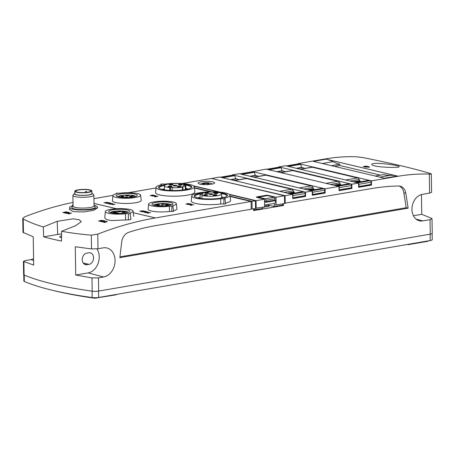 <?xml version="1.0" encoding="UTF-8"?>
<svg xmlns="http://www.w3.org/2000/svg" width="455" height="455" viewBox="0 0 455 455"><rect width="100%" height="100%" fill="white"/><g stroke="black" fill="none" stroke-linecap="round" stroke-linejoin="round"><path stroke-width="0.68" d="M282.657 203.823L282.674 205.086L274.234 206.536L268.649 205.211M268.325 195.826L268.319 195.405L276.026 197.231L276.145 204.943L274.2 204.483L274.234 206.536M262.683 207.252L262.7 208.515L253.634 209.818M254.237 208.703L254.26 209.965M253.623 208.811L253.645 210.585L283.505 205.461L283.499 204.943L282.669 204.835M399.137 186.01A10.488 8.093 -76.7 0 1 403.847 192.744A2486.53 1918.667 -76.7 0 1 406.19 207.713L119.938 256.865M283.272 203.721L283.294 204.983M184.673 183.746L183.018 183.354L211.438 178.474L284.472 195.781L284.591 203.493L276.145 204.943M284.523 199.296A2.229 1.348 80.3 0 1 284.546 200.501M284.585 203.237L371.49 188.569A282.674 218.121 -76.7 0 1 398.552 185.993A10.488 8.093 -76.7 0 1 400.127 186.158A10.488 8.093 -76.7 0 1 405.797 193.21A2486.53 1918.667 -76.7 0 1 408.141 208.174L119.847 257.672A2486.53 1918.667 -76.7 0 1 121.707 241.986A10.488 8.093 -76.7 0 1 128.685 232.329A282.674 218.121 -76.7 0 1 155.684 225.629L251.228 209.22L251.109 201.485L230.105 196.509M212.058 178.622L285.086 195.678L285.205 203.385M268.319 195.405A1.968 0.392 -0.9 0 0 265.555 195.383L257.115 196.833A1.968 0.392 -0.9 0 0 256.364 197.151A1.968 0.392 -0.9 0 0 256.785 197.385L264.497 199.216L264.617 206.923L255.551 208.225M275.03 199.717A2.229 1.348 80.3 0 1 275.497 201.969A2.229 1.348 80.3 0 1 274.524 203.339L264.588 205.046M255.488 204.278A2.229 1.348 80.3 0 1 255.511 205.489M229.178 194.291L256.051 200.661L256.171 208.373M220.379 192.209L193.477 185.828M285.086 195.678L292.667 194.376L219.634 177.063L212.053 178.366M312.289 195.013L325.143 193.051L312.295 195.258L312.227 191.015L239.194 173.708L232.482 174.856L232.488 175.147M339.06 190.417L351.914 188.455L339.066 190.662L338.998 186.419L265.965 169.106L252.047 171.785M358.625 187.056L371.479 185.094L358.625 187.301L358.563 183.064L285.53 165.751L278.813 166.9L278.818 167.19M371.479 185.094L371.411 180.857L398.244 176.25A243.408 187.818 -76.7 0 1 429.31 174.083L429.605 193.108L431.607 192.289L431.317 173.935L430.845 173.685C414.988 168.799 392.295 163.419 362.766 157.549L356.276 156.77A243.408 187.818 103.3 0 0 325.206 158.937L298.378 163.544L298.383 163.834M33.579 258.679A14.861 11.466 103.3 0 1 30.599 259.68L25.423 260.567L23.427 261.386L33.681 265.055L33.238 236.788L22.966 232.334L22.75 218.411L24.735 216.83A423.929 327.111 103.3 0 1 73.005 202.401M93.929 198.625L112.988 195.349M128.27 192.727L155.98 187.966M61.601 231.259L75.627 225.697L81.32 221.63L79.068 219.685L72.902 218.855L57.194 221.329L43.31 226.926L43.669 236.85A231.788 46.052 -0.9 0 0 61.522 241.082L61.601 231.259C70.622 232.949 80.529 234.245 91.307 235.15L97.768 234.143A423.929 327.111 -76.7 0 1 155.354 217.951L251.109 201.485M103.632 276.993A14.861 11.466 -76.7 0 0 114.978 262.598A14.861 11.466 -76.7 0 0 106.595 247.918A14.861 11.466 -76.7 0 0 103.171 247.867L98.001 248.76L91.523 248.925L75.274 246.752L75.718 275.019L91.978 277.914L98.456 277.88L103.632 276.993L88.128 272.892L75.718 275.019M23.427 261.386L23.632 274.61A5.244 1.041 -0.9 0 0 24.104 275.03A231.788 46.052 -0.9 0 0 30.86 277.635A231.788 46.052 -0.9 0 0 80.535 289.408A231.788 46.052 -0.9 0 0 92.189 291.172A5.244 1.041 -0.9 0 0 98.667 291.069L430.254 234.137A5.244 1.041 -0.9 0 0 432.25 233.284L432.022 218.775L431.55 218.32L421.757 214.316L413.424 215.744M429.605 193.108L422.376 194.348A13.548 10.454 -76.7 0 0 412.059 207.19A13.548 10.454 -76.7 0 0 419.243 220.755A13.548 10.454 -76.7 0 0 422.792 220.902L430.026 219.663L432.022 218.775M351.914 188.455L351.846 184.212L358.563 183.064M325.143 193.051L325.075 188.814L338.998 186.419M292.667 194.376L292.73 198.619L305.584 196.412L305.515 192.169L312.227 191.015M276.026 197.231L284.472 195.781M256.051 200.661L264.497 199.216M201.246 181.778A8.258 1.644 -0.9 0 0 198.101 183.12A8.258 1.644 -0.9 0 0 202.765 184.525A8.258 1.644 -0.9 0 0 211.473 184.201A8.258 1.644 -0.9 0 0 214.618 182.864A8.258 1.644 -0.9 0 0 209.954 181.46A8.258 1.644 -0.9 0 0 201.246 181.778M67.829 212.115L65.577 212.36L64.872 213.014L65.577 212.383L67.829 212.144L65.736 212.218L66.265 211.746L65.77 212.212M64.997 212.457L62.87 212.542L66.265 211.746M64.491 212.923L64.872 213.014L64.491 212.923L65.031 212.428L63.256 212.656M65.201 213.094A423.98 327.151 -76.7 0 1 68.187 212.201L68.989 212.388C69.388 213.014 68.392 213.31 66.003 213.281L65.201 213.094L66.003 213.281M70.491 213.145L69.734 213.202A423.98 327.151 -76.7 0 1 70.332 213.025L71.566 213.003A423.98 327.151 103.3 0 0 69.001 213.765L69.308 213.839A423.98 327.151 103.3 0 0 68.887 213.964L68.887 213.992A423.929 327.111 103.3 0 1 69.308 213.861L69.308 213.839M68.887 213.992L67.943 213.742A423.98 327.151 -76.7 0 1 68.364 213.617L68.671 213.691A423.98 327.151 -76.7 0 1 70.639 213.099L69.734 213.202M71.566 213.003L71.566 213.031A423.929 327.111 103.3 0 0 69.046 213.776M101.283 220.846L103.535 220.607L101.283 220.823L100.578 221.5L101.283 220.823M101.476 220.675L101.971 220.209L101.442 220.681L103.535 220.578M100.703 220.92L98.576 221.005L101.971 220.209M100.578 221.5L100.197 221.386L100.731 220.891L98.957 221.119M100.908 221.557A423.98 327.151 -76.7 0 1 103.894 220.664L104.69 220.851C105.094 221.477 104.098 221.773 101.71 221.744L100.908 221.557L101.71 221.744M104.263 222.125L107.352 221.585L104.178 222.103L105.247 222.358A423.98 327.151 103.3 0 0 104.826 222.484L104.832 222.512A423.929 327.111 103.3 0 1 105.247 222.381L105.247 222.358M104.832 222.512L103.416 222.148A423.98 327.151 -76.7 0 1 103.99 221.977L106.123 221.852C107.061 221.602 106.965 221.517 105.833 221.602L105.503 221.551L105.833 221.602C106.965 221.517 107.061 221.602 106.123 221.852M365.297 166.877L363.903 166.547A243.459 187.858 -76.7 0 1 364.859 166.411L366.11 166.706A243.459 187.858 -76.7 0 1 366.497 166.649L365.251 166.354A243.459 187.858 -76.7 0 1 366.116 166.234L367.509 166.564A243.459 187.858 -76.7 0 1 367.896 166.513L366.201 166.115A243.459 187.858 103.3 0 0 363.209 166.536L364.904 166.991A243.408 187.818 -76.7 0 1 365.297 166.934L365.297 166.877A243.459 187.858 -76.7 0 0 364.904 166.939L364.904 166.991M364.859 166.411L366.11 166.763A243.408 187.818 -76.7 0 1 366.502 166.712L366.497 166.649M364.051 166.581A243.408 187.818 -76.7 0 1 364.864 166.467M366.116 166.234L367.509 166.627A243.408 187.818 -76.7 0 1 367.896 166.575L367.896 166.513M365.405 166.393A243.408 187.818 -76.7 0 1 366.121 166.297M369.579 166.985L368.34 166.621A243.459 187.858 103.3 0 0 365.348 167.042L365.644 167.167A243.408 187.818 -76.7 0 1 366.895 166.985L367.629 167.156C369.079 167.286 369.659 167.207 369.363 166.922M365.348 167.042L365.638 167.11A243.459 187.858 -76.7 0 1 366.895 166.928L366.895 166.985M145.338 212.354L148.398 212.138L146.55 211.962L147.864 212.132M146.55 211.962L147.864 212.115L147.17 212.246L144.457 212.32L145.873 212.678L145.225 212.331L148.398 212.138M143.018 210.756L139.617 211.171L141.778 211.211L141.238 211.558L141.619 211.672L142.33 211.217L144.582 211.154L142.489 211.092L143.018 210.756L142.534 211.086M139.617 211.171L141.738 211.239M113.335 204.574L114.967 204.187L111.919 204.238L113.335 204.574L114.967 204.187M113.335 204.602L111.486 204.454M109.274 202.907L111.003 203.192L109.319 202.771L106.658 203.385L109.615 203.385L108.375 203.066L109.274 202.907L111.003 203.169M108.438 203.078L109.274 202.936M187.796 203.448L188.433 203.595L185.862 204.062L189.82 203.777L188.37 203.607M152.089 194.985L152.726 195.132L150.156 195.599L154.114 195.314L152.664 195.144M210.466 191.851L194.404 188.046M155.354 217.928L133.269 212.695M116.491 208.714L94.003 203.385M194.251 186.8L194.876 191.902A19.662 3.907 179.1 0 1 175.283 196.202A19.662 3.907 179.1 0 1 155.564 192.516L156.031 187.397A19.116 3.799 -0.9 0 0 175.198 190.975A19.116 3.799 -0.9 0 0 194.251 186.8A19.116 3.799 -0.9 0 0 165.307 184.07L160.99 184.013L160.928 184.855L160.99 184.013M220.681 198.75L224.998 198.801L225.623 203.903L220.811 203.988A19.662 3.907 179.1 0 1 200.968 204.278A19.662 3.907 179.1 0 1 191.271 200.985L191.737 195.86A19.116 3.799 -0.9 0 0 201.281 199.074A19.116 3.799 -0.9 0 0 220.681 198.75L220.811 203.988M225.623 203.903L224.998 198.801L224.48 198.101A19.116 3.799 -0.9 0 0 229.951 195.263L230.583 200.365A19.662 3.907 179.1 0 1 225.532 203.152M140.612 195.212L141.243 200.314A14.418 2.866 179.1 0 1 126.877 203.465A14.418 2.866 179.1 0 1 112.413 200.769L112.88 195.65A13.872 2.758 -0.9 0 0 126.791 198.243A13.872 2.758 -0.9 0 0 140.612 195.212A13.872 2.758 -0.9 0 0 119.858 193.199L116.252 193.187L116.201 193.858L116.252 193.187M169.345 206.24L172.951 206.246L173.582 211.347L169.465 211.473A14.418 2.866 179.1 0 1 148.12 209.232L148.586 204.113A13.872 2.758 -0.9 0 0 155.388 206.428A13.872 2.758 -0.9 0 0 169.345 206.24L169.465 211.473M173.582 211.347L172.951 206.246L172.547 205.688A13.872 2.758 -0.9 0 0 176.318 203.675L176.95 208.777A14.418 2.866 179.1 0 1 173.509 210.756M155.513 196.674L156.907 196.276M156.19 196.27L154.393 196.577L155.337 196.827L158.021 196.219M155.991 195.838L154.023 196.003L155.991 195.809L154.728 195.434L151.737 195.951L154.023 196.003L153.289 195.832M190.742 205.023L193.807 204.778L190.628 204.995L191.697 205.25L191.276 205.347L189.866 204.989L191.276 205.347M193.807 204.801L193.273 204.801M187.739 204.483L191.697 204.272L187.739 204.511M107.317 202.293L103.911 202.708L106.072 202.748L105.532 203.095L105.918 203.209L106.624 202.748L108.876 202.691L106.783 202.623L107.317 202.293L106.828 202.623M103.911 202.708L106.032 202.776M109.632 203.891L112.692 203.669L110.844 203.499L112.157 203.669M110.844 203.499L112.163 203.652L111.464 203.783L108.751 203.857L110.167 204.215L109.519 203.868L112.692 203.647M146.334 211.723L145.026 211.234L142.04 211.746L144.946 211.911L144.081 211.53L144.98 211.376L146.709 211.632M144.144 211.541L144.98 211.399M148.08 213.008L149.479 212.61M148.757 212.604L146.965 212.912L147.909 213.162L150.594 212.553M430.845 173.685C431.778 174.009 431.266 174.14 429.31 174.083M399.109 166.854L399.194 166.712C400.002 165.131 370.836 161.525 371.792 164.5C371.86 164.977 372.838 165.449 374.727 165.91C381.574 167.565 398.381 167.753 399.109 166.854M305.515 192.169L232.482 174.856M325.075 188.814L252.042 171.501M351.846 184.212L278.813 166.9M322.373 163.51L332.952 161.69A66.538 40.205 -99.7 0 0 326.121 159.176L313.353 161.371L384.441 178.218L397.204 176.028A66.538 40.205 -99.7 0 0 390.401 175.311A66.538 40.205 -99.7 0 1 383.616 174.601L375.233 176.039M326.121 159.176L397.204 176.028M371.411 180.857L298.378 163.544M182.995 183.598L181.977 183.53M251.223 208.856L252.115 209.067L255.556 208.475L255.437 200.769L251.996 201.36L230.065 196.162M252.115 209.067L251.996 201.36M193.915 186.186L218.701 192.061M229.621 194.649L255.437 200.769M211.814 191.834L194.359 187.699M104.696 220.88C105.094 221.505 104.098 221.801 101.71 221.773M68.989 212.417C69.388 213.042 68.392 213.338 66.003 213.304M130.938 219.282L130.921 219.23C130.835 219.611 129.971 219.822 128.327 219.845L111.447 220.561L106.453 219.623L104.758 217.973L105.344 211.535A13.872 2.758 -0.9 0 0 125.483 213.742L130.249 213.662L129.772 213.003A13.872 2.758 -0.9 0 0 133.076 211.103A13.872 2.758 -0.9 0 0 119.165 208.623A13.872 2.758 -0.9 0 0 105.344 211.535M97.438 207.008L97.552 207.912L93.588 210.329L83.578 211.956L73.528 211.683L69.518 209.482L69.706 207.44A13.872 2.758 -0.9 0 0 83.618 210.039A13.872 2.758 -0.9 0 0 97.438 207.008A13.872 2.758 -0.9 0 0 94.031 205.313M94.003 203.408L116.406 208.72M133.275 212.718L155.354 217.951M43.31 226.926C35.581 224.633 28.887 221.994 23.228 219.014L22.75 218.411M61.561 235.94A5.898 1.172 -0.9 0 0 59.685 236.827A5.898 1.172 -0.9 0 0 61.55 237.652M407.509 244.432L408.351 244.631L427.939 241.269L428.735 240.786M88.844 252.798L86.78 253.151A5.898 4.55 -76.7 0 0 82.287 258.804A5.898 4.55 -76.7 0 0 85.512 264.673A5.898 4.55 -76.7 0 0 86.962 264.713L89.021 264.361A5.898 4.55 -76.7 0 0 93.52 258.707A5.898 4.55 -76.7 0 0 90.295 252.838A5.898 4.55 -76.7 0 0 88.844 252.798M421.444 194.558L421.757 214.316M30.86 277.635A228.421 45.381 -0.9 0 0 80.535 289.408M23.757 274.831L23.853 281.065A5.244 1.041 -0.9 0 0 24.32 281.486A228.421 45.381 -0.9 0 0 92.177 297.57A5.244 1.041 -0.9 0 0 98.644 297.468L430.231 240.53A5.244 1.041 -0.9 0 0 432.227 239.677L432.131 233.506M52.308 290.262A225.162 44.732 -0.9 0 0 94.737 298.23L115.94 294.84L116.594 294.385M408.266 244.301L408.351 244.631M406.19 207.713L408.141 208.174M96.955 248.902A14.423 11.13 -76.7 0 1 98.087 263.456A14.423 11.13 -76.7 0 1 88.128 272.892M61.579 233.95A14.423 2.866 -0.9 0 0 57.688 234.444L43.669 236.85M156.031 187.397A19.116 3.799 -0.9 0 1 161.502 184.724L161.002 184.036M183.735 184.23A16.59 3.293 179.1 0 1 191.367 187.614A16.59 3.293 179.1 0 1 185.407 189.616A16.59 3.293 179.1 0 1 158.931 188.125A16.59 3.293 179.1 0 1 166.462 184.502M229.951 195.263A19.116 3.799 -0.9 0 0 210.784 191.845A19.116 3.799 -0.9 0 0 191.737 195.86M219.441 192.692A16.59 3.293 179.1 0 1 227.073 196.082A16.59 3.293 179.1 0 1 221.113 198.079A16.59 3.293 179.1 0 1 194.638 196.588A16.59 3.293 179.1 0 1 203.476 192.801M213.833 192.357A16.59 3.293 179.1 0 1 215.727 192.419M112.88 195.65A13.872 2.758 -0.9 0 1 116.656 193.75L116.258 193.216M133.241 197.026A10.488 2.082 179.1 0 1 116.486 196.071A10.488 2.082 179.1 0 1 126.718 193.403A10.488 2.082 179.1 0 1 137.023 195.752A10.488 2.082 179.1 0 1 133.241 197.026M176.318 203.675A13.872 2.758 -0.9 0 0 162.412 201.195A13.872 2.758 -0.9 0 0 148.586 204.113M168.947 205.489A10.488 2.082 179.1 0 1 152.192 204.534A10.488 2.082 179.1 0 1 162.424 201.866A10.488 2.082 179.1 0 1 172.729 204.215A10.488 2.082 179.1 0 1 168.947 205.489M73.045 204.778L72.533 204.989L73.01 205.654A13.872 2.758 -0.9 0 0 69.706 207.44M125.603 219.759L125.483 213.742M125.699 212.917A10.488 2.082 179.1 0 1 108.95 211.962A10.488 2.082 179.1 0 1 119.176 209.294A10.488 2.082 179.1 0 1 129.487 211.638A10.488 2.082 179.1 0 1 125.699 212.917M159.25 188.364A16.056 3.191 179.1 0 1 159.096 187.949A16.056 3.191 179.1 0 1 164.505 185.458M184.025 184.895A16.056 3.191 179.1 0 1 191.202 187.443A16.056 3.191 179.1 0 1 191.066 187.864M162.094 189.411A15.993 3.179 179.1 0 1 164.414 188.848M185.913 188.512A15.993 3.179 179.1 0 1 188.251 189.001M162.264 189.451A15.732 3.128 179.1 0 1 164.414 188.922M185.913 188.58A15.732 3.128 179.1 0 1 188.086 189.047M194.95 196.827A16.056 3.191 179.1 0 1 194.803 196.412A16.056 3.191 179.1 0 1 200.211 193.921M202.441 193.557A16.056 3.191 179.1 0 1 203.078 193.472M221.426 193.585A16.056 3.191 179.1 0 1 226.908 195.906A16.056 3.191 179.1 0 1 226.766 196.327M197.8 197.874A15.993 3.179 179.1 0 1 200.12 197.316M221.619 196.975A15.993 3.179 179.1 0 1 223.957 197.464M197.97 197.914A15.732 3.128 179.1 0 1 200.12 197.385M221.619 197.049A15.732 3.128 179.1 0 1 223.792 197.51M117.828 196.719A9.072 1.803 179.1 0 1 122.719 195.331M130.773 195.201A9.072 1.803 179.1 0 1 135.704 196.435M153.534 205.182A9.072 1.803 179.1 0 1 158.744 203.76L158.386 204.369L155.963 204.346A7.473 1.484 -0.9 0 0 154.996 205.097A7.473 1.484 -0.9 0 0 155.286 205.495L157.703 205.518L157.498 205.865M169.465 205.398A7.473 1.484 -0.9 0 0 169.942 204.864A7.473 1.484 -0.9 0 0 169.124 204.204L167.377 204.5L165.847 204.141L166.143 203.63A9.072 1.803 179.1 0 1 171.41 204.904M110.286 212.61A9.072 1.803 179.1 0 1 115.178 211.217M123.237 211.092A9.072 1.803 179.1 0 1 128.168 212.326M88.025 192.209A7.604 1.513 179.1 0 1 80.012 192.505A7.604 1.513 179.1 0 1 75.718 191.214A7.604 1.513 179.1 0 1 83.293 189.581A7.604 1.513 179.1 0 1 90.92 190.975A7.604 1.513 179.1 0 1 88.025 192.209M88.594 192.346A8.52 1.695 179.1 0 1 79.614 192.675A8.52 1.695 179.1 0 1 74.796 191.225A8.52 1.695 179.1 0 1 83.293 189.399A8.52 1.695 179.1 0 1 91.842 190.958A8.52 1.695 179.1 0 1 88.594 192.346M91.842 190.958L91.882 193.529A8.52 1.695 179.1 0 1 88.634 194.911A8.52 1.695 179.1 0 1 79.653 195.246A8.52 1.695 179.1 0 1 74.836 193.796L74.796 191.225M91.87 193.034A8.878 1.763 179.1 0 1 92.046 193.17A8.878 1.763 179.1 0 1 88.856 194.968A8.878 1.763 179.1 0 1 78.704 195.235A8.878 1.763 179.1 0 1 74.66 193.443A8.878 1.763 179.1 0 1 74.83 193.301M92.046 193.17L93.65 194.655A10.488 2.082 179.1 0 1 93.872 195.076A10.488 2.082 179.1 0 1 89.874 196.776A10.488 2.082 179.1 0 1 78.823 197.186A10.488 2.082 179.1 0 1 72.897 195.405A10.488 2.082 179.1 0 1 73.107 194.979L74.66 193.443M183.467 185.236L184.013 184.303A10.749 2.138 -0.9 0 0 171.944 183.644A10.749 2.138 -0.9 0 0 164.369 185.805A10.749 2.138 -0.9 0 0 169.698 187.562L170.494 187.181L172.906 187.352L172.109 187.733A10.749 2.138 -0.9 0 0 182.358 187.107L182.91 186.175L185.253 186.197A10.749 2.138 -0.9 0 0 185.868 185.469A10.749 2.138 -0.9 0 0 185.811 185.253L183.467 185.236M184.03 185.242L184.013 184.303M169.743 190.378L169.698 187.562M170.545 190.417L170.494 187.181M172.149 190.469L172.109 187.733M182.404 190.031L182.358 187.107M182.973 189.968L182.91 186.175M185.31 189.633L185.253 186.197M181.482 185.043A1.968 0.392 179.1 0 1 178.343 184.861A1.968 0.392 179.1 0 1 180.26 184.36A1.968 0.392 179.1 0 1 182.193 184.804A1.968 0.392 179.1 0 1 181.482 185.043M172.274 184.963A1.968 0.392 179.1 0 1 169.135 184.787A1.968 0.392 179.1 0 1 171.052 184.286A1.968 0.392 179.1 0 1 172.985 184.724A1.968 0.392 179.1 0 1 172.274 184.963M171.188 186.812A1.968 0.392 179.1 0 1 168.043 186.63A1.968 0.392 179.1 0 1 169.96 186.129A1.968 0.392 179.1 0 1 171.893 186.573A1.968 0.392 179.1 0 1 171.188 186.812M180.39 186.886A1.968 0.392 179.1 0 1 177.251 186.709A1.968 0.392 179.1 0 1 179.168 186.209A1.968 0.392 179.1 0 1 181.101 186.647A1.968 0.392 179.1 0 1 180.39 186.886M176.335 185.924A1.968 0.392 179.1 0 1 173.19 185.748A1.968 0.392 179.1 0 1 175.112 185.248A1.968 0.392 179.1 0 1 177.04 185.685A1.968 0.392 179.1 0 1 176.335 185.924M202.475 194.501L201.923 195.434A10.749 2.138 -0.9 0 0 213.992 196.094A10.749 2.138 -0.9 0 0 221.574 193.932A10.749 2.138 -0.9 0 0 216.239 192.175L215.442 192.556L213.031 192.385L213.833 192.004A10.749 2.138 -0.9 0 0 203.578 192.63L203.027 193.563L200.683 193.546A10.749 2.138 -0.9 0 0 200.069 194.268A10.749 2.138 -0.9 0 0 200.132 194.484L202.475 194.501M201.969 198.562L201.923 195.434M213.839 192.442L213.833 192.004M200.189 198.329L200.132 194.484M217.189 193.506A1.968 0.392 179.1 0 1 214.043 193.329A1.968 0.392 179.1 0 1 215.966 192.829A1.968 0.392 179.1 0 1 217.899 193.267A1.968 0.392 179.1 0 1 217.189 193.506M207.981 193.426A1.968 0.392 179.1 0 1 204.841 193.25A1.968 0.392 179.1 0 1 206.758 192.749A1.968 0.392 179.1 0 1 208.691 193.187A1.968 0.392 179.1 0 1 207.981 193.426M206.888 195.275A1.968 0.392 179.1 0 1 203.749 195.093A1.968 0.392 179.1 0 1 205.666 194.592A1.968 0.392 179.1 0 1 207.599 195.036A1.968 0.392 179.1 0 1 206.888 195.275M216.097 195.354A1.968 0.392 179.1 0 1 212.957 195.172A1.968 0.392 179.1 0 1 214.874 194.672A1.968 0.392 179.1 0 1 216.807 195.11A1.968 0.392 179.1 0 1 216.097 195.354M212.041 194.387A1.968 0.392 179.1 0 1 208.896 194.211A1.968 0.392 179.1 0 1 210.813 193.711A1.968 0.392 179.1 0 1 212.747 194.149A1.968 0.392 179.1 0 1 212.041 194.387M133.759 196.93A7.473 1.484 -0.9 0 0 134.236 196.401A7.473 1.484 -0.9 0 0 133.952 196.003L131.529 195.98L131.899 195.36A7.473 1.484 -0.9 0 0 123.8 195.201A7.473 1.484 -0.9 0 0 119.295 196.634A7.473 1.484 -0.9 0 0 119.784 197.151M131.904 195.98L131.899 195.36M120.404 197.243L121.855 196.992L123.299 197.51M121.866 197.407L121.855 196.992M130.716 197.356L132.519 197.14M123.498 196.725A1.666 0.33 179.1 0 1 120.842 196.571A1.666 0.33 179.1 0 1 122.463 196.15A1.666 0.33 179.1 0 1 124.101 196.52A1.666 0.33 179.1 0 1 123.498 196.725M124.818 197.567A1.666 0.33 179.1 0 1 124.624 197.47A1.666 0.33 179.1 0 1 126.251 197.049A1.666 0.33 179.1 0 1 127.889 197.419A1.666 0.33 179.1 0 1 127.599 197.555M128.304 195.9A1.666 0.33 179.1 0 1 125.643 195.747A1.666 0.33 179.1 0 1 127.269 195.326A1.666 0.33 179.1 0 1 128.907 195.695A1.666 0.33 179.1 0 1 128.304 195.9M132.092 196.799A1.666 0.33 179.1 0 1 129.43 196.645A1.666 0.33 179.1 0 1 131.057 196.224A1.666 0.33 179.1 0 1 132.695 196.594A1.666 0.33 179.1 0 1 132.092 196.799M166.155 204.21L166.143 203.63A7.473 1.484 -0.9 0 0 158.749 203.749M167.798 205.262A1.666 0.33 179.1 0 1 165.137 205.108A1.666 0.33 179.1 0 1 166.763 204.687A1.666 0.33 179.1 0 1 168.395 205.057A1.666 0.33 179.1 0 1 167.798 205.262M164.01 204.363A1.666 0.33 179.1 0 1 161.349 204.21A1.666 0.33 179.1 0 1 162.975 203.789A1.666 0.33 179.1 0 1 164.613 204.158A1.666 0.33 179.1 0 1 164.01 204.363M159.204 205.188A1.666 0.33 179.1 0 1 156.543 205.034A1.666 0.33 179.1 0 1 158.169 204.613A1.666 0.33 179.1 0 1 159.807 204.983A1.666 0.33 179.1 0 1 159.204 205.188M160.524 206.03A1.666 0.33 179.1 0 1 160.331 205.933A1.666 0.33 179.1 0 1 161.957 205.512A1.666 0.33 179.1 0 1 163.595 205.882A1.666 0.33 179.1 0 1 163.305 206.018M126.223 212.821A7.473 1.484 -0.9 0 0 126.7 212.286A7.473 1.484 -0.9 0 0 119.204 210.921A7.473 1.484 -0.9 0 0 111.754 212.525A7.473 1.484 -0.9 0 0 112.249 213.042M120.262 211.746A1.9 0.375 179.1 0 1 117.225 211.575A1.9 0.375 179.1 0 1 119.079 211.092A1.9 0.375 179.1 0 1 120.95 211.512A1.9 0.375 179.1 0 1 120.262 211.746M114.706 213.327A1.9 0.375 179.1 0 1 114.677 213.304A1.9 0.375 179.1 0 1 116.531 212.821A1.9 0.375 179.1 0 1 118.402 213.247A1.9 0.375 179.1 0 1 117.788 213.463M124.715 212.275A1.9 0.375 179.1 0 1 121.678 212.104A1.9 0.375 179.1 0 1 123.532 211.62A1.9 0.375 179.1 0 1 125.404 212.041A1.9 0.375 179.1 0 1 124.715 212.275M115.837 212.508A1.9 0.375 179.1 0 1 112.8 212.331A1.9 0.375 179.1 0 1 114.654 211.848A1.9 0.375 179.1 0 1 116.52 212.275A1.9 0.375 179.1 0 1 115.837 212.508M174.037 185.981A1.445 0.284 179.1 0 1 176.21 185.947M209.738 194.444A1.445 0.284 179.1 0 1 211.916 194.41M213.799 195.405A1.445 0.284 179.1 0 1 215.971 195.371M204.591 195.326A1.445 0.284 179.1 0 1 206.763 195.292M205.683 193.483A1.445 0.284 179.1 0 1 207.855 193.449M214.891 193.563A1.445 0.284 179.1 0 1 217.063 193.529M178.093 186.942A1.445 0.284 179.1 0 1 180.265 186.908M168.885 186.863A1.445 0.284 179.1 0 1 171.063 186.829M169.977 185.02A1.445 0.284 179.1 0 1 172.149 184.986M179.185 185.094A1.445 0.284 179.1 0 1 181.357 185.06M130.534 196.873L131.597 196.856M157.646 205.268L158.71 205.25M162.452 204.443L163.516 204.426M166.24 205.336L167.304 205.319M126.746 195.974L127.809 195.963M121.94 196.805L123.004 196.787M113.682 212.565L115.65 212.536M122.56 212.337L124.528 212.303M116.69 213.44L117.015 213.446M118.107 211.808L120.075 211.774M331.382 165.643L339.766 164.204L339.8 165.495L380.482 175.135M332.952 161.69A66.538 40.205 -99.7 0 0 339.766 164.204M334.55 166.393L339.8 165.495M300.385 169.271L312.295 167.23A3.936 2.377 -99.7 0 0 311.692 167.207L300.078 169.197M312.295 167.23L357.505 177.945A3.936 2.377 -99.7 0 1 359.24 179.48L359.899 180.641L353.205 181.79M354.235 182.034L360.013 181.044A0.523 0.319 -99.7 0 0 359.899 180.641M360.013 181.044L360.024 181.414M280.826 172.633L292.736 170.585A3.936 2.377 -99.7 0 0 292.127 170.562L280.513 172.559M292.736 170.585L337.94 181.3A3.936 2.377 -99.7 0 1 339.68 182.836L340.334 184.002L333.64 185.151M334.675 185.395L340.448 184.406A0.523 0.319 -99.7 0 0 340.334 184.002M340.448 184.406L340.459 184.77M254.055 177.228L265.965 175.181A3.936 2.377 -99.7 0 0 265.356 175.158L253.748 177.154M265.965 175.181L311.169 185.896A3.936 2.377 -99.7 0 1 312.909 187.437L313.563 188.597L306.875 189.746M307.904 189.991L313.677 189.001A0.523 0.319 -99.7 0 0 313.563 188.597M313.677 189.001L313.688 189.365L314.877 189.61M234.49 180.584L246.4 178.542A3.936 2.377 -99.7 0 0 245.797 178.519L234.183 180.516M246.4 178.542L291.61 189.257A3.936 2.377 -99.7 0 1 293.344 190.793L294.004 191.959L287.31 193.108M288.339 193.352L294.118 192.357A0.523 0.319 -99.7 0 0 294.004 191.959M294.118 192.357L294.129 192.727M292.73 198.374L304.986 196.27A0.523 0.319 -99.7 0 0 304.827 196.293M304.986 196.27L305.584 196.412M358.62 186.772L358.967 186.47L358.932 184.286A1.314 0.791 -99.7 0 0 358.563 183.143M358.847 186.777L370.939 184.713L371.081 182.199A1.314 0.791 -99.7 0 0 370.251 180.72L368.641 180.39M358.472 183.041A1.314 0.791 -99.7 0 0 358.096 182.808L356.419 182.552M359.911 181.875L355.85 182.421M361.207 181.653L360.036 181.42M339.055 190.15L339.328 187.653A1.314 0.791 -99.7 0 0 338.998 186.567M339.242 190.144L351.334 188.08L351.476 185.566A1.314 0.791 -99.7 0 0 350.646 184.087L349.036 183.757M338.85 186.385A1.314 0.791 -99.7 0 0 338.497 186.175L336.825 185.907M340.351 185.236L336.29 185.776M341.603 185.02L340.431 184.787M312.284 194.729L312.63 194.427L312.596 192.243A1.314 0.791 -99.7 0 0 312.227 191.1M312.511 194.734L324.603 192.67L324.745 190.156A1.314 0.791 -99.7 0 0 323.914 188.677L322.305 188.347M312.141 190.998A1.314 0.791 -99.7 0 0 311.766 190.764L310.088 190.508M313.58 189.832L309.519 190.378M292.724 198.101L292.992 195.61A1.314 0.791 -99.7 0 0 292.667 194.524M292.906 198.101L305.004 196.037L305.146 193.523A1.314 0.791 -99.7 0 0 304.31 192.044L302.7 191.709M292.514 194.342A1.314 0.791 -99.7 0 0 292.161 194.131L290.489 193.858M294.015 193.187L289.954 193.733M295.272 192.971L294.101 192.744M296.285 168.299L301.699 167.372L300.539 164.374L298.838 163.794A1.314 0.791 -99.7 0 0 298.634 163.789A1.314 0.791 -99.7 0 0 298.446 163.863M288.373 166.422L286.69 165.882A1.314 0.791 -99.7 0 0 286.485 165.876A1.314 0.791 -99.7 0 0 286.32 165.938M303.764 168.566L299.822 169.141M305.06 168.344L301.699 167.372M276.725 171.66L282.134 170.727L280.974 167.736L279.273 167.156A1.314 0.791 -99.7 0 0 279.074 167.15A1.314 0.791 -99.7 0 0 278.887 167.224M268.808 169.783L267.125 169.243A1.314 0.791 -99.7 0 0 266.926 169.232A1.314 0.791 -99.7 0 0 266.755 169.294M284.199 171.927L280.257 172.496M285.501 171.7L282.134 170.727M249.954 176.256L255.363 175.329L254.203 172.331L252.508 171.751A1.314 0.791 -99.7 0 0 252.303 171.745A1.314 0.791 -99.7 0 0 252.115 171.819M242.043 174.379L240.354 173.838A1.314 0.791 -99.7 0 0 240.155 173.833A1.314 0.791 -99.7 0 0 239.984 173.895M257.433 176.523L253.492 177.092M258.73 176.301L255.363 175.329M230.389 179.617L235.804 178.684L234.643 175.687L232.943 175.112A1.314 0.791 -99.7 0 0 232.738 175.101A1.314 0.791 -99.7 0 0 232.55 175.175M222.478 177.74L220.794 177.194A1.314 0.791 -99.7 0 0 220.59 177.188A1.314 0.791 -99.7 0 0 220.425 177.251M237.868 179.879L233.927 180.453M239.165 179.657L235.804 178.684M363.209 166.536L364.904 166.939M366.895 166.928L367.629 167.156M369.363 166.86C369.659 167.144 369.079 167.224 367.629 167.099M154.393 196.577L155.758 196.731M150.156 195.576L150.486 195.678M150.486 195.656L153.693 195.388M153.693 195.36L154.114 195.292M151.737 195.951L152.033 196.048M152.033 196.02L153.289 195.804M154.666 195.57L153.648 195.741L155.536 195.821L153.71 195.758M155.394 195.769L154.666 195.593M191.959 204.631L192.289 204.733M189.866 204.989L192.289 204.704M191.276 205.324L191.697 205.25M185.862 204.039L186.192 204.141M186.192 204.119L188.762 203.704M188.762 203.675L189.82 203.755M191.697 204.272L190.435 203.903L187.443 204.414M190.372 204.033L189.354 204.204L191.242 204.284L189.417 204.221M191.1 204.232L190.372 204.056M105.532 203.095L106.624 202.748M106.624 202.725L108.876 202.663M106.334 203.283L106.658 203.385M106.658 203.357L108 203.152M108 203.129L109.24 203.448M109.24 203.419L109.615 203.357M108.751 203.857L110.167 204.215M110.167 204.193L110.582 204.119M113.005 204.5L114.432 204.193L112.249 204.318L113.005 204.5M112.021 204.431L114.427 204.204M141.238 211.558L142.33 211.217M142.33 211.188L144.582 211.126M142.04 211.746L142.364 211.848M142.364 211.825L144.946 211.911M144.946 211.888L145.316 211.82M144.98 211.376L146.334 211.694M144.457 212.32L145.873 212.678M145.873 212.656L146.288 212.582M146.965 212.912L147.909 213.162M147.909 213.139L148.324 213.065M62.87 212.542L63.256 212.633M69.296 212.656L68.989 212.388M67.943 213.742L68.887 213.964M98.576 221.005L98.957 221.096M100.197 221.386L100.578 221.477M105.003 221.119L104.69 220.851M106.049 222C107.801 221.528 107.619 221.369 105.503 221.522M103.416 222.148L104.826 222.484M368.271 166.735L369.005 166.968L367.253 166.877A243.459 187.858 103.3 0 1 368.271 166.735L369.13 166.985M368.271 166.797A243.408 187.818 103.3 0 0 367.412 166.911M101.653 221.505L102.125 221.619C103.825 221.636 104.542 221.42 104.275 220.976L103.803 220.863A423.98 327.151 -76.7 0 0 101.653 221.505M104.468 221.147L103.803 220.863M65.952 213.042L66.419 213.156C68.119 213.173 68.836 212.957 68.569 212.513L68.096 212.4A423.98 327.151 -76.7 0 0 65.952 213.042M68.768 212.684L68.096 212.4M101.704 221.517A423.929 327.111 -76.7 0 1 103.803 220.891M65.998 213.054A423.929 327.111 -76.7 0 1 68.096 212.428M282.248 205.16L283.505 205.461M275.042 200.109L274.547 200.792L265.487 202.344L265.976 201.662L275.042 200.109L275.019 198.693A1.314 0.791 -99.7 0 0 274.183 197.22L267.472 195.627A0.785 0.478 -99.7 0 0 267.352 195.622A0.785 0.478 -99.7 0 0 267.239 195.667M265.976 201.662L265.959 200.251A1.314 0.791 -99.7 0 0 265.123 198.772L258.412 197.18A0.785 0.478 -99.7 0 0 258.292 197.18A0.785 0.478 -99.7 0 0 257.951 197.663M265.487 202.344A2.491 1.507 -99.7 0 0 264.52 200.678M264.605 206.075L268.655 205.381L268.638 204.346M268.655 205.381A0.785 0.478 -99.7 0 0 269.155 206.263L262.683 207.378M208.743 183.029L208.743 182.876A13.616 8.23 80.3 0 1 209.55 183.069L209.51 183.092A14.042 10.835 103.3 0 0 208.06 183.035L207.929 183.268A14.054 8.491 80.3 0 1 209.072 183.883L209.027 184.013A13.548 10.454 103.3 0 0 208.72 184.065A13.548 10.454 103.3 0 0 207.998 184.218L207.634 184.161A14.02 8.474 -99.7 0 0 206.49 183.553L205.387 183.558A14.042 10.835 103.3 0 0 203.948 184.184L203.584 184.241A13.474 8.139 -99.7 0 0 202.771 184.048L202.771 184.048M202.816 184.053L202.816 183.911A14.042 10.835 -76.7 0 1 204.249 183.285L204.38 183.052A14.02 8.474 -99.7 0 0 203.249 183.126L203.249 183.126M204.261 184.025L204.38 183.052M203.294 183.115L203.294 183.103A13.548 10.454 -76.7 0 1 203.698 183.007A13.548 10.454 -76.7 0 1 204.323 182.899L204.693 182.842A14.054 8.491 80.3 0 1 205.012 182.796A14.054 8.491 80.3 0 1 205.819 182.768L206.923 182.762A14.042 10.835 -76.7 0 1 208.373 182.825L208.743 182.876M208.06 183.035L207.946 184.224M257.12 197.464L257.115 196.833M265.566 195.929L265.555 195.383M97.768 234.143L98.001 248.76M98.456 277.88L98.667 291.069M430.026 219.663L430.254 234.137M398.244 176.25L325.206 158.937M23.228 219.014L23.444 232.789M23.899 261.773L24.104 275.03M91.978 277.914L92.189 291.172M91.307 235.15L91.523 248.925M83.18 262.979L89.021 264.361M84.198 264.059L86.962 264.713M430.134 234.154L430.231 240.53M24.223 275.082L24.32 281.486M92.075 291.154L92.177 297.57M98.542 291.092L98.644 297.468M96.727 297.684L96.352 298.201M94.35 297.735L94.737 298.23M428.223 240.877L427.939 241.269M403.847 192.744L405.797 193.21M30.599 259.68L33.607 260.311M422.792 220.902L416.098 219.128M57.194 221.329L57.688 234.444M223.951 198.96L223.832 204.181M171.91 206.405L171.785 211.62M72.481 205.796L72.55 205.029M94.077 206.052A11.802 2.343 179.1 0 1 90.875 209.016A11.802 2.343 179.1 0 1 76.104 209.209A11.802 2.343 179.1 0 1 73.039 206.388M130.921 219.23L130.244 213.691M128.327 219.845L128.464 213.935M93.872 195.076L94.043 205.831A10.488 2.082 179.1 0 1 90.044 207.537A10.488 2.082 179.1 0 1 78.988 207.941A10.488 2.082 179.1 0 1 73.067 206.161L72.914 206.633L73.181 206.468M86.251 191.51L85.671 191.453L86.251 191.51M379.828 177.126L390.401 175.311M345.59 179.987L357.505 177.945M350.083 181.05L359.24 179.48M326.03 183.348L337.94 181.3M330.518 184.411L339.68 182.836M299.259 187.943L311.169 185.896M303.752 189.007L312.909 187.437M279.694 191.305L291.61 189.257M284.187 192.368L293.344 190.793M358.967 186.47L371.115 184.383M358.932 184.286L371.081 182.199M358.096 182.808L370.251 180.72M356.606 182.455L368.755 180.368M355.167 182.256L360.155 181.403M339.362 189.837L351.51 187.75M339.328 187.653L351.476 185.566M338.497 186.175L350.646 184.087M337.001 185.822L349.15 183.735M335.608 185.617L340.55 184.77M312.63 194.427L324.779 192.34M312.596 192.243L324.745 190.156M311.766 190.764L323.914 188.677M310.276 190.412L322.424 188.325M308.837 190.213L313.819 189.36M293.026 197.794L305.18 195.707M292.992 195.61L305.146 193.523M292.161 194.131L304.31 192.044M290.671 193.779L302.82 191.691M289.272 193.574L294.214 192.727M286.69 165.882L298.838 163.794M296.922 168.452L301.904 167.594M288.47 166.445L300.539 164.374M288.18 166.234L300.328 164.147M267.125 169.243L279.273 167.156M277.357 171.808L282.345 170.955M268.905 169.806L280.974 167.736M268.621 169.596L280.769 167.508M240.354 173.838L252.508 171.751M250.591 176.404L255.573 175.55M242.134 174.401L254.203 172.331M241.85 174.191L253.998 172.104M220.794 177.194L232.943 175.112M231.026 179.765L236.008 178.912M222.575 177.763L234.643 175.687M222.285 177.552L234.433 175.465M258.412 197.18L267.472 195.627M265.123 198.772L274.183 197.22M265.959 200.251L275.019 198.693M200.678 184.269A5.699 1.132 179.1 0 1 201.303 183.735L200.427 184.224M212.326 184.036L211.438 183.575A5.699 1.132 179.1 0 1 212.075 184.087M206.94 183.763L206.923 182.762M205.831 183.473L205.819 182.768M204.704 183.82L204.693 182.842M72.533 204.989L72.459 205.802M133.076 211.103L133.725 216.358M130.249 213.662L130.943 219.282M72.897 195.405L73.067 206.161M93.935 206.138L94.208 206.303L94.043 205.831M164.431 189.86L164.369 185.805M185.93 189.519L185.868 185.469M221.636 197.982L221.574 193.932M200.137 198.323L200.069 194.268M119.301 197.066L119.295 196.634M134.242 196.833L134.236 196.401M169.948 205.296L169.942 204.864M155.007 205.529L154.996 205.097M126.706 212.724L126.7 212.286M111.759 212.957L111.754 212.525M85.671 191.453L85.051 192.539M86.382 191.441L86.95 192.368M358.625 187.045L370.802 184.952M339.06 190.4L351.237 188.307M312.289 194.996L324.466 192.909M292.73 198.357L304.907 196.264M358.79 186.8L370.939 184.713M356.544 182.455L368.692 180.368M355.139 182.25L360.093 181.397M339.185 190.167L351.334 188.08M336.939 185.816L349.093 183.735M335.574 185.612L340.488 184.764M312.454 194.757L324.603 192.67M310.213 190.406L322.362 188.325M308.808 190.207L313.762 189.354M292.849 198.124L305.004 196.037M290.608 193.773L302.757 191.686M289.243 193.563L294.158 192.721M286.485 165.876L298.634 163.789M266.926 169.232L279.074 167.15M240.155 173.833L252.303 171.745M220.59 177.188L232.738 175.101M258.292 197.18L267.352 195.622M208.407 182.83A14.071 14.071 0 0 0 205.012 182.796M203.698 183.007A14.071 14.071 0 0 0 201.303 183.735M211.438 183.575A14.071 14.071 0 0 0 208.674 182.864M204.562 183.883L204.551 183.109M207.776 184.218L207.759 183.137"/></g></svg>
